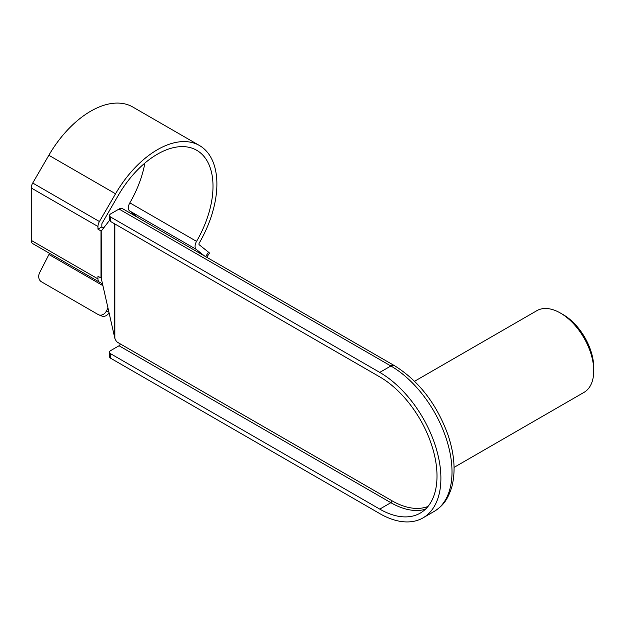 <?xml version="1.0" encoding="UTF-8"?>
<svg xmlns="http://www.w3.org/2000/svg" width="625" height="625" viewBox="0 0 625 625"><rect width="100%" height="100%" fill="white"/><g stroke="black" fill="none" stroke-linecap="round" stroke-linejoin="round"><path stroke-width="0.94" d="M114.852 223.953L114.852 338.367L101.219 278.156A1.57 0.906 0 0 0 101 278L97.953 276.234L97.953 278.891A7.078 4.086 120 0 0 99.414 282.125A7.078 4.086 120 0 0 99.43 282.133L102.531 283.898M101 278L101 230.93L97.953 229.172L101.844 226.922L103.641 227.961M101 230.93A1.57 0.906 180 0 1 101.219 231.086L101.367 278.672M114.852 338.367L115.578 339.898A3.93 2.266 -120 0 0 117.797 342.469L391.984 500.766A79.391 45.836 -120 0 0 427.984 506.469M109.594 220.25L101.367 230.922M97.953 229.172L97.953 226.492L31.25 187.984L31.25 240.383L97.953 278.891M137.883 217.523L129.531 210.859A7.078 4.086 -60 0 1 129.844 202.859L196.547 241.375A7.078 4.086 120 0 0 196.234 249.367L129.531 210.859M144.875 163.086A78.609 45.383 -60 0 1 129.844 202.859M102.93 285.656L48.938 254.492L39.656 272.633A7.078 5.758 -68.6 0 0 41.445 281.797L98.141 314.531A7.078 5.758 -68.6 0 0 98.773 314.836A7.078 5.758 -68.6 0 0 106.352 311.141L108.852 312.117M48.938 254.492A1.57 0.906 120 0 0 49.125 253.094M32.719 243.617L99.414 282.125L32.727 243.625A7.078 4.086 -60 0 1 32.719 243.617A7.078 4.086 -60 0 1 31.25 240.383M31.25 187.984A7.078 4.086 -60 0 1 32.727 183.031L99.43 221.539A7.078 4.086 120 0 0 97.953 226.492M205.609 256.625L208.492 252.172L199.211 244.758A1.57 0.906 -60 0 1 199.281 242.984A84.109 48.562 -60 0 0 199.477 145.523A84.109 48.562 -60 0 0 115.547 193.781L48.844 155.273L32.727 183.031M48.844 155.273A84.109 48.562 -60 0 1 132.781 107.016L199.477 145.523M196.547 241.375A78.609 45.383 -60 0 0 196.727 150.289A78.609 45.383 -60 0 0 118.281 195.391L102.172 223.148A1.57 0.906 -60 0 0 101.844 224.25L101.844 226.922M379.758 513.602L110.711 358.273A3.93 2.266 180 0 1 109.562 356.664L109.562 352.172A3.93 2.266 0 0 0 110.711 353.781L379.758 509.109A80.961 46.742 -120 0 0 420.234 513.117A80.961 46.742 -120 0 0 432.648 448.242A80.961 46.742 -120 0 0 379.758 376.891L110.711 221.563A3.93 2.266 180 0 1 109.562 219.961L109.562 215.469A3.93 2.266 0 0 0 110.711 217.07L379.758 372.398A86.469 49.922 60 0 1 436.242 448.594A86.469 49.922 60 0 1 422.992 517.883A86.469 49.922 60 0 1 379.758 513.602M414.586 381.266L536.82 310.695A47.164 27.227 60 0 1 560.398 313.031L560.398 313.031A47.164 27.227 60 0 1 593.75 370.797A47.164 27.227 60 0 1 583.984 392.391L454.07 467.391M563.18 314.641L560.398 313.031L563.18 314.641A43.234 24.961 60 0 1 593.75 367.586L593.75 370.797M109.562 215.469A3.93 2.266 0 0 1 110.711 213.859L119.055 209.047A7.078 4.086 -60 0 1 122.586 208.695L394.406 365.633A7.078 4.086 120 0 0 390.875 365.984L119.055 209.047M204.586 256.039L196.234 249.367M208.492 252.172A7.078 0.5 32.9 0 1 209.43 253.125L206.742 257.281M115.547 193.781L99.43 221.539M107.938 308.047L106.352 311.141M109.016 312.875A7.078 5.758 111.4 0 1 101.75 316.008L98.773 314.836M109.562 352.172A3.93 2.266 0 0 1 110.711 350.57L119.055 345.758A1.57 0.906 120 0 0 120.164 343.828M114.484 337.312L114.484 223.742M379.758 372.398L390.875 365.984A86.469 49.922 -120 0 1 447.359 442.18A86.469 49.922 -120 0 1 434.102 511.469L422.992 517.883M379.758 509.109L390.875 502.688L119.055 345.758M425.414 509.242A80.961 46.742 60 0 1 390.875 502.688A1.57 0.906 120 0 0 391.984 500.766M110.711 353.781L110.711 358.273M110.711 217.07L110.711 221.563M394.406 365.633C418.719 380.758 436.539 403.75 447.883 434.609C454.445 453.93 455.781 471.273 451.891 486.648C447.219 501.633 441.75 506.492 434.102 511.469"/></g></svg>
